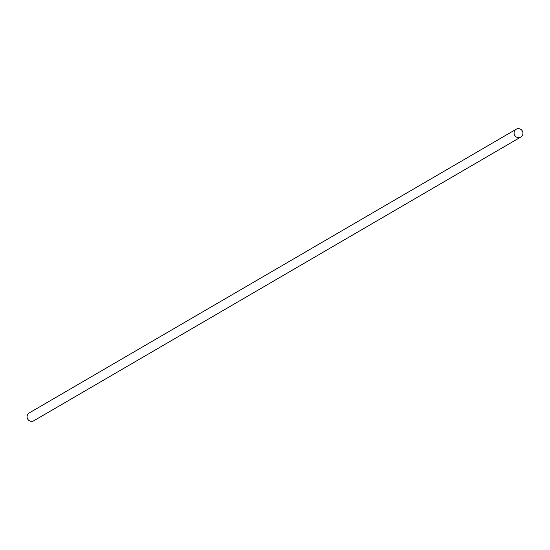 <?xml version="1.0" encoding="UTF-8"?>
<svg xmlns="http://www.w3.org/2000/svg" width="550" height="550" viewBox="0 0 550 550"><rect width="100%" height="100%" fill="white"/><g stroke="black" fill="none" stroke-linecap="round" stroke-linejoin="round"><path stroke-width="0.82" d="M514.504 134.956A4.531 4.393 -120.2 0 1 516.223 129.216A4.531 4.393 -120.2 0 1 522.5 131.319A4.531 4.393 -120.2 0 1 520.781 137.053A4.531 4.393 -120.2 0 1 514.504 134.956M520.781 137.053L33.777 420.784A4.531 4.393 -120.2 0 1 27.5 418.681A4.531 4.393 -120.2 0 1 29.219 412.947L516.223 129.216"/></g></svg>
